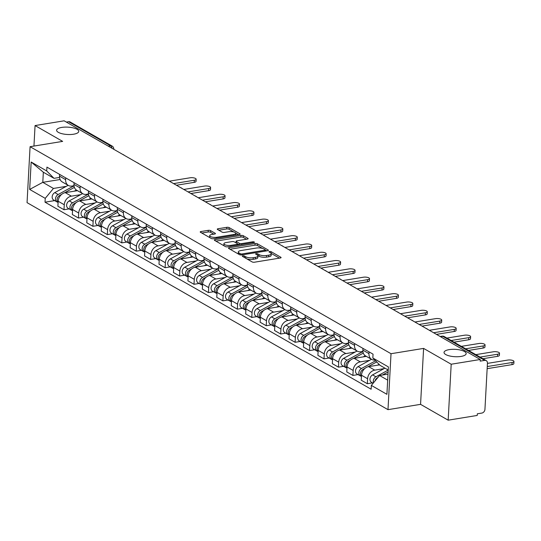 <?xml version="1.0" encoding="UTF-8"?>
<svg xmlns="http://www.w3.org/2000/svg" width="541" height="541" viewBox="0 0 541 541"><rect width="100%" height="100%" fill="white"/><g stroke="black" fill="none" stroke-linecap="round" stroke-linejoin="round"><path stroke-width="0.81" d="M242.855 255.852A1.19 0.392 3.1 0 0 242.3 256.15A1.19 0.392 3.1 0 0 242.483 256.38L252.14 261.918A1.697 0.561 3.1 0 0 254.486 262.202L280.299 258.003A1.697 0.561 3.1 0 0 281.083 257.57A1.697 0.561 3.1 0 0 280.82 257.245L271.163 251.707A1.19 0.392 3.1 0 0 269.526 251.504A1.19 0.392 3.1 0 0 268.972 251.808A1.19 0.392 3.1 0 0 269.154 252.032L270.405 252.748A5.437 1.806 3.1 0 1 271.251 253.79A5.437 1.806 3.1 0 1 268.728 255.163L266.578 255.514A5.437 1.806 3.1 0 1 259.078 254.595L257.827 253.878A1.19 0.392 3.1 0 0 256.191 253.675A1.19 0.392 3.1 0 0 255.636 253.979A1.19 0.392 3.1 0 0 255.819 254.209L257.07 254.926A5.437 1.806 3.1 0 1 257.915 255.967A5.437 1.806 3.1 0 1 255.393 257.34L253.242 257.692A5.437 1.806 3.1 0 1 245.742 256.765L244.491 256.049A1.19 0.392 3.1 0 0 242.855 255.852M73.603 134.215A11.084 3.679 3.1 0 0 78.743 131.416A11.084 3.679 3.1 0 0 73.096 127.865A11.084 3.679 3.1 0 0 61.748 127.419A11.084 3.679 3.1 0 0 56.609 130.219A11.084 3.679 3.1 0 0 62.256 133.769A11.084 3.679 3.1 0 0 73.603 134.215M461.027 356.424A11.084 3.679 3.1 0 0 466.166 353.625A11.084 3.679 3.1 0 0 460.519 350.074A11.084 3.679 3.1 0 0 449.172 349.628A11.084 3.679 3.1 0 0 444.033 352.428A11.084 3.679 3.1 0 0 449.679 355.978A11.084 3.679 3.1 0 0 461.027 356.424M210.584 230.635A1.697 0.561 3.1 0 0 208.238 230.344L200.995 231.528A1.697 0.561 3.1 0 0 200.211 231.954A1.697 0.561 3.1 0 0 200.474 232.278L211.2 238.432A1.697 0.561 3.1 0 0 213.539 238.723L239.352 234.517A1.697 0.561 3.1 0 0 240.136 234.084A1.697 0.561 3.1 0 0 239.873 233.759L229.147 227.612A1.697 0.561 3.1 0 0 226.807 227.321L218.064 228.748A1.697 0.561 3.1 0 0 217.272 229.174A1.697 0.561 3.1 0 0 217.536 229.499L222.128 232.136A1.697 0.561 3.1 0 0 224.468 232.42L228.802 231.717A4.544 1.508 3.1 0 1 233.462 231.9A4.544 1.508 3.1 0 1 235.775 233.354A4.544 1.508 3.1 0 1 233.671 234.503L216.677 237.276A4.544 1.508 3.1 0 1 212.018 237.086A4.544 1.508 3.1 0 1 209.705 235.633A4.544 1.508 3.1 0 1 211.815 234.483L214.649 234.023A1.697 0.561 3.1 0 0 215.433 233.59A1.697 0.561 3.1 0 0 215.169 233.266L210.584 230.635L210.49 232.265A1.697 0.561 3.1 0 0 208.15 231.981L201.759 233.022M423.596 348.404L420.567 404.35L448.164 420.181L451.194 364.228L423.596 348.404L391.021 353.713L30.08 146.692L62.655 141.384L35.064 125.559L64.136 120.819L480.259 359.495L480.171 361.124L484.702 360.387L442.754 336.333A3.462 1.799 -99.3 0 0 442.024 336.171L440.137 336.482M451.194 364.228L480.259 359.495M229.262 247.737A1.697 0.561 3.1 0 0 228.478 248.17A1.697 0.561 3.1 0 0 228.742 248.495L239.467 254.649A1.697 0.561 3.1 0 0 241.807 254.933L267.619 250.726A1.697 0.561 3.1 0 0 268.404 250.3A1.697 0.561 3.1 0 0 268.14 249.976L257.415 243.822A1.697 0.561 3.1 0 0 255.075 243.531L229.262 247.737L229.208 248.765M225.333 246.54L214.608 240.387A1.697 0.561 3.1 0 1 214.344 240.062A1.697 0.561 3.1 0 1 215.129 239.636L240.941 235.43A1.697 0.561 3.1 0 1 243.281 235.714L247.873 238.351A1.697 0.561 3.1 0 1 248.136 238.676A1.697 0.561 3.1 0 1 247.345 239.102L236.884 240.806A1.697 0.561 3.1 0 0 236.092 241.239A1.697 0.561 3.1 0 0 236.356 241.563L239.399 243.308A1.697 0.561 3.1 0 0 241.746 243.599L252.64 241.82A1.19 0.392 3.1 0 1 253.857 241.868A1.19 0.392 3.1 0 1 254.466 242.253A1.19 0.392 3.1 0 1 253.912 242.551L227.673 246.824A1.697 0.561 3.1 0 1 225.333 246.54M448.164 420.181L477.23 415.441L477.318 413.811L481.848 413.074A3.462 2.725 119.8 0 0 484.946 409.334L487.448 363.173A3.462 2.725 119.8 0 0 486.251 360.644A3.462 2.725 119.8 0 0 484.702 360.387M420.567 404.35L387.992 409.659L27.05 202.638L30.08 146.692M35.064 125.559L33.955 146.063M66.327 122.083L68.572 121.718A3.462 2.725 -60.2 0 1 70.12 121.975L112.068 146.029A3.462 2.725 119.8 0 0 110.52 145.772L68.572 121.718M374.893 360.083A7.966 6.276 -60.2 0 1 371.728 359.44A7.966 6.276 -60.2 0 1 368.976 353.625L369.07 351.887M379.593 364.85L368.631 366.642A7.966 6.276 119.8 0 0 361.503 375.238L367.61 378.741A7.966 6.276 -60.2 0 1 374.737 370.145L384.029 368.631M367.61 378.741L367.346 383.718L372.492 382.879M362.957 348.377L362.862 350.122A7.966 6.276 119.8 0 0 365.621 355.937L371.728 359.44M361.503 375.238L361.232 380.215L367.346 383.718M362.896 351.413L360.84 351.745A7.966 6.276 -60.2 0 1 357.283 351.156A7.966 6.276 -60.2 0 1 354.531 345.341L354.625 343.596M358.047 374.595L352.901 375.434L353.165 370.457A7.966 6.276 -60.2 0 1 360.292 361.861L369.584 360.347M348.512 340.093L348.418 341.831A7.966 6.276 119.8 0 0 351.17 347.647L357.283 351.156M366.372 356.37L354.179 358.352A7.966 6.276 119.8 0 0 347.058 366.954L346.788 371.931L352.901 375.434M348.451 343.129L346.396 343.461A7.966 6.276 -60.2 0 1 342.838 342.872A7.966 6.276 -60.2 0 1 340.086 337.057L340.174 335.312M343.603 366.311L338.456 367.15L338.72 362.172A7.966 6.276 -60.2 0 1 345.848 353.577L355.139 352.063M334.067 331.809L333.973 333.547A7.966 6.276 119.8 0 0 336.725 339.363L342.838 342.872M351.927 348.086L339.734 350.068A7.966 6.276 119.8 0 0 332.614 358.669L332.343 363.64L338.456 367.15M334.007 334.845L331.951 335.177A7.966 6.276 -60.2 0 1 328.394 334.581A7.966 6.276 -60.2 0 1 325.635 328.766L325.729 327.028M329.158 358.02L324.005 358.866L324.275 353.888A7.966 6.276 -60.2 0 1 331.403 345.286L340.695 343.778M319.623 323.525L319.528 325.263A7.966 6.276 119.8 0 0 322.28 331.078L328.394 334.581M337.483 339.795L325.29 341.784A7.966 6.276 119.8 0 0 318.169 350.385L317.898 355.356L324.005 358.866M319.562 326.554L317.506 326.892A7.966 6.276 -60.2 0 1 313.949 326.297A7.966 6.276 -60.2 0 1 311.19 320.482L311.285 318.744M314.713 349.736L309.56 350.575L309.831 345.604A7.966 6.276 -60.2 0 1 316.958 337.002L326.25 335.494M305.178 315.241L305.083 316.979A7.966 6.276 119.8 0 0 307.836 322.794L313.949 326.297M323.038 331.511L310.845 333.499A7.966 6.276 119.8 0 0 303.724 342.095L303.454 347.072L309.56 350.575M305.117 318.27L303.061 318.608A7.966 6.276 -60.2 0 1 299.504 318.013A7.966 6.276 -60.2 0 1 296.745 312.198L296.84 310.46M300.269 341.452L295.115 342.291L295.386 337.32A7.966 6.276 -60.2 0 1 302.514 328.718L311.799 327.204M290.733 306.957L290.639 308.695A7.966 6.276 119.8 0 0 293.391 314.51L299.504 318.013M308.593 323.227L296.4 325.215A7.966 6.276 119.8 0 0 289.273 333.811L289.009 338.788L295.115 342.291M290.666 309.986L288.617 310.324A7.966 6.276 -60.2 0 1 285.06 309.729A7.966 6.276 -60.2 0 1 282.301 303.914L282.395 302.176M285.824 333.168L280.671 334.007L280.941 329.029A7.966 6.276 -60.2 0 1 288.069 320.434L297.354 318.92M276.289 298.666L276.194 300.411A7.966 6.276 119.8 0 0 278.946 306.226L285.06 309.729M294.148 314.943L281.956 316.931A7.966 6.276 119.8 0 0 274.828 325.526L274.564 330.504L280.671 334.007M276.221 301.702L274.172 302.04A7.966 6.276 -60.2 0 1 270.615 301.445A7.966 6.276 -60.2 0 1 267.856 295.629L267.951 293.891M271.379 324.884L266.226 325.723L266.497 320.745A7.966 6.276 -60.2 0 1 273.624 312.15L282.909 310.635M261.837 290.382L261.749 292.126A7.966 6.276 119.8 0 0 264.502 297.942L270.615 301.445M279.704 306.659L267.511 308.647A7.966 6.276 119.8 0 0 260.383 317.242L260.12 322.22L266.226 325.723M261.776 293.418L259.727 293.749A7.966 6.276 -60.2 0 1 256.17 293.161A7.966 6.276 -60.2 0 1 253.411 287.345L253.506 285.601M256.934 316.6L251.781 317.439L252.052 312.461A7.966 6.276 -60.2 0 1 259.18 303.866L268.464 302.351M247.393 282.098L247.305 283.836A7.966 6.276 119.8 0 0 250.057 289.651L256.17 293.161M265.259 298.375L253.066 300.356A7.966 6.276 119.8 0 0 245.939 308.958L245.668 313.936L251.781 317.439M247.332 285.134L245.283 285.465A7.966 6.276 -60.2 0 1 241.726 284.877A7.966 6.276 -60.2 0 1 238.966 279.061L239.061 277.317M242.49 308.316L237.337 309.154L237.607 304.177A7.966 6.276 -60.2 0 1 244.735 295.582L254.02 294.067M232.948 273.814L232.853 275.552A7.966 6.276 119.8 0 0 235.612 281.367L241.726 284.877M250.814 290.091L238.622 292.072A7.966 6.276 119.8 0 0 231.494 300.674L231.223 305.645L237.337 309.154M232.887 276.85L230.838 277.181A7.966 6.276 -60.2 0 1 227.281 276.586A7.966 6.276 -60.2 0 1 224.522 270.77L224.616 269.033M228.045 300.025L222.892 300.87L223.162 295.893A7.966 6.276 -60.2 0 1 230.29 287.291L239.575 285.783M218.503 265.53L218.408 267.268A7.966 6.276 119.8 0 0 221.168 273.083L227.281 276.586M236.37 281.8L224.177 283.788A7.966 6.276 119.8 0 0 217.049 292.39L216.779 297.361L222.892 300.87M218.442 268.559L216.393 268.897A7.966 6.276 -60.2 0 1 212.836 268.302A7.966 6.276 -60.2 0 1 210.077 262.486L210.172 260.748M213.6 291.741L208.447 292.58L208.718 287.609A7.966 6.276 -60.2 0 1 215.845 279.007L225.13 277.499M204.058 257.245L203.964 258.983A7.966 6.276 119.8 0 0 206.723 264.799L212.836 268.302M221.925 273.516L209.732 275.504A7.966 6.276 119.8 0 0 202.605 284.099L202.334 289.077L208.447 292.58M203.998 260.275L201.949 260.613A7.966 6.276 -60.2 0 1 198.391 260.018A7.966 6.276 -60.2 0 1 195.632 254.202L195.727 252.464M199.149 283.457L194.003 284.296L194.273 279.325A7.966 6.276 -60.2 0 1 201.401 270.723L210.686 269.208M189.614 248.961L189.519 250.699A7.966 6.276 119.8 0 0 192.278 256.515L198.391 260.018M207.48 265.232L195.287 267.22A7.966 6.276 119.8 0 0 188.16 275.815L187.889 280.793L194.003 284.296M189.553 251.991L187.504 252.329A7.966 6.276 -60.2 0 1 183.947 251.734A7.966 6.276 -60.2 0 1 181.188 245.918L181.282 244.18M184.704 275.173L179.558 276.011L179.828 271.034A7.966 6.276 -60.2 0 1 186.956 262.439L196.241 260.924M175.169 240.671L175.074 242.415A7.966 6.276 119.8 0 0 177.833 248.231L183.947 251.734M193.036 256.948L180.843 258.936A7.966 6.276 119.8 0 0 173.715 267.531L173.445 272.508L179.558 276.011M175.108 243.707L173.052 244.038A7.966 6.276 -60.2 0 1 169.495 243.45A7.966 6.276 -60.2 0 1 166.743 237.634L166.838 235.896M170.259 266.889L165.113 267.727L165.384 262.75A7.966 6.276 -60.2 0 1 172.511 254.155L181.796 252.64M160.724 232.387L160.63 234.131A7.966 6.276 119.8 0 0 163.389 239.947L169.495 243.45M178.591 248.664L166.398 250.652A7.966 6.276 119.8 0 0 159.27 259.247L159 264.224L165.113 267.727M160.663 235.423L158.608 235.754A7.966 6.276 -60.2 0 1 155.051 235.166A7.966 6.276 -60.2 0 1 152.298 229.35L152.393 227.605M155.815 258.605L150.669 259.443L150.939 254.466A7.966 6.276 -60.2 0 1 158.06 245.871L167.352 244.356M146.28 224.102L146.185 225.84A7.966 6.276 119.8 0 0 148.944 231.656L155.051 235.166M164.146 240.38L151.953 242.361A7.966 6.276 119.8 0 0 144.826 250.963L144.555 255.94L150.669 259.443M146.219 227.139L144.163 227.47A7.966 6.276 -60.2 0 1 140.606 226.882A7.966 6.276 -60.2 0 1 137.854 221.066L137.948 219.321M141.37 250.321L136.224 251.159L136.494 246.182A7.966 6.276 -60.2 0 1 143.615 237.587L152.907 236.072M131.835 215.818L131.74 217.556A7.966 6.276 119.8 0 0 134.499 223.372L140.606 226.882M149.701 232.096L137.509 234.077A7.966 6.276 119.8 0 0 130.381 242.679L130.111 247.65L136.224 251.159M131.774 218.855L129.718 219.186A7.966 6.276 -60.2 0 1 126.161 218.591A7.966 6.276 -60.2 0 1 123.409 212.775L123.504 211.037M126.925 242.03L121.779 242.875L122.05 237.898A7.966 6.276 -60.2 0 1 129.171 229.296L138.462 227.788M117.39 207.534L117.296 209.272A7.966 6.276 119.8 0 0 120.055 215.088L126.161 218.591M135.257 223.805L123.064 225.793A7.966 6.276 119.8 0 0 115.936 234.395L115.666 239.365L121.779 242.875M117.329 210.564L115.274 210.902A7.966 6.276 -60.2 0 1 111.716 210.307A7.966 6.276 -60.2 0 1 108.964 204.491L109.059 202.753M112.481 233.746L107.334 234.584L107.605 229.614A7.966 6.276 -60.2 0 1 114.726 221.012L124.017 219.504M102.946 199.25L102.851 200.988A7.966 6.276 119.8 0 0 105.61 206.804L111.716 210.307M120.805 215.521L108.619 217.509A7.966 6.276 119.8 0 0 101.492 226.104L101.221 231.081L107.334 234.584M102.885 202.28L100.829 202.618A7.966 6.276 -60.2 0 1 97.272 202.023A7.966 6.276 -60.2 0 1 94.519 196.207L94.614 194.469M98.036 225.462L92.89 226.3L93.153 221.33A7.966 6.276 -60.2 0 1 100.281 212.728L109.573 211.213M88.501 190.966L88.406 192.704A7.966 6.276 119.8 0 0 91.165 198.52L97.272 202.023M106.361 207.237L94.175 209.225A7.966 6.276 119.8 0 0 87.047 217.82L86.776 222.797L92.89 226.3M88.44 193.996L86.384 194.334A7.966 6.276 -60.2 0 1 82.827 193.739A7.966 6.276 -60.2 0 1 80.075 187.923L80.169 186.185M83.591 217.178L78.445 218.016L78.709 213.039A7.966 6.276 -60.2 0 1 85.836 204.444L95.128 202.929M74.056 182.675L73.961 184.42A7.966 6.276 119.8 0 0 76.714 190.236L82.827 193.739M91.916 198.953L79.723 200.941A7.966 6.276 119.8 0 0 72.602 209.536L72.332 214.513L78.445 218.016M73.995 185.712L71.939 186.043A7.966 6.276 -60.2 0 1 68.382 185.455A7.966 6.276 -60.2 0 1 65.63 179.639L65.718 177.901M69.147 208.894L64 209.732L64.264 204.755A7.966 6.276 -60.2 0 1 71.392 196.16L80.683 194.645M59.611 174.391L59.517 176.136A7.966 6.276 119.8 0 0 62.269 181.952L68.382 185.455M77.471 190.669L65.278 192.657A7.966 6.276 119.8 0 0 58.157 201.252L57.887 206.229L64 209.732M388.228 370.037L380.113 365.385L372.837 358L373.047 354.166L46.925 167.115L46.715 170.949L53.992 178.334L43.341 172.227L42.793 182.337L53.444 188.444L66.239 186.361M388.005 374.122L379.566 375.495L387.681 380.147M372.837 358L388.397 366.92L386.91 394.321L371.356 385.402L379.566 375.495M53.444 188.444L45.234 198.351L45.025 202.185L371.146 389.236L371.356 385.402M45.234 198.351L29.674 189.431L31.162 162.03L46.715 170.949M391.021 353.713L387.992 409.659M60.105 179.517L42.793 182.337L29.674 189.431M59.551 177.428L53.992 178.334M54.702 200.61L45.025 202.185M43.341 172.227L31.162 162.03M246.926 258.923A5.437 1.806 3.1 0 0 253.154 259.322L253.242 257.692M257.915 255.967L257.827 257.597A5.437 1.806 3.1 0 1 255.305 258.97L253.154 259.322M271.251 253.79L271.163 255.426A5.437 1.806 3.1 0 1 268.64 256.799L266.49 257.151A5.437 1.806 3.1 0 1 258.99 256.224L257.786 255.535M279.447 258.138L271.122 253.364M262.547 248.447L257.327 245.452A1.697 0.561 3.1 0 0 254.987 245.168L230.026 249.232M266.767 250.868L265.313 250.037M240.475 253.743A1.19 0.392 3.1 0 0 242.111 253.945L264.765 250.253A1.19 0.392 3.1 0 0 265.32 249.956A1.19 0.392 3.1 0 0 265.137 249.726L263.819 248.968A5.437 1.806 3.1 0 0 256.319 248.049L240.833 250.571A5.437 1.806 3.1 0 0 238.31 251.95A5.437 1.806 3.1 0 0 239.156 252.992L240.475 253.743L240.407 254.933M238.31 251.95L238.223 253.58A5.437 1.806 3.1 0 0 238.351 254.006M215.893 241.124L240.853 237.059L240.941 235.43M246.5 239.244L243.193 237.343A1.697 0.561 3.1 0 0 240.853 237.059M237.655 243.991L239.298 244.931M226.016 242.578A4.544 1.508 3.1 0 0 223.913 243.727A4.544 1.508 3.1 0 0 226.226 245.181A4.544 1.508 3.1 0 0 230.885 245.364L236.87 244.39A1.697 0.561 3.1 0 0 237.655 243.964A1.697 0.561 3.1 0 0 237.391 243.639L234.348 241.888A1.697 0.561 3.1 0 0 232.008 241.604L226.016 242.578M223.913 243.727L223.818 245.357A4.544 1.508 3.1 0 0 223.947 245.749M213.796 234.158L210.49 232.265M209.705 235.633L209.617 237.262A4.544 1.508 3.1 0 0 209.692 237.567M235.666 235.119A4.544 1.508 3.1 0 0 235.687 234.983L235.775 233.354M233.888 232.008L229.059 229.242A1.697 0.561 3.1 0 0 226.72 228.951L218.821 230.236M238.5 234.652L235.7 233.049M375.907 379.113A2.076 1.637 119.8 0 0 375.271 380.222M388.228 370.071L375.927 376.793A4.328 3.408 119.8 0 0 373.554 382.744M384.922 368.144L372.6 374.886A4.328 3.408 119.8 0 0 370.003 378.653A4.328 3.408 119.8 0 0 371.457 382.284L373.141 383.251M487.265 366.555L512.104 362.504A3.983 1.325 3.1 0 0 513.95 361.503A3.983 1.325 3.1 0 0 511.921 360.225A3.983 1.325 3.1 0 0 507.843 360.063L487.434 363.39M388.127 371.89L382.365 375.041M377.936 377.462L377.503 377.699A4.328 3.408 119.8 0 0 375.008 380.992M513.95 361.503L513.835 363.62A3.983 1.325 -176.9 0 1 511.989 364.627L487.15 368.671M361.462 370.828A2.076 1.637 119.8 0 0 360.827 371.931M375.596 360.793L361.483 368.509A4.328 3.408 119.8 0 0 358.893 372.282A4.328 3.408 119.8 0 0 360.34 375.907A4.328 3.408 119.8 0 0 361.205 376.225M371.491 359.305L358.149 366.595A4.328 3.408 119.8 0 0 355.559 370.369A4.328 3.408 119.8 0 0 357.013 374L360.34 375.907M480.05 357.087L497.659 354.22A3.983 1.325 3.1 0 0 499.505 353.212A3.983 1.325 3.1 0 0 497.477 351.941A3.983 1.325 3.1 0 0 493.399 351.778L475.789 354.646M376.725 361.943L367.758 366.845M365.047 368.326L363.058 369.415A4.328 3.408 119.8 0 0 361.435 376.462M379.113 364.37L377.645 365.168M499.505 353.212L499.39 355.336A3.983 1.325 -176.9 0 1 497.544 356.343L482.903 358.724M347.018 362.538A2.076 1.637 119.8 0 0 346.382 363.647M362.91 351.549L347.038 360.225A4.328 3.408 119.8 0 0 344.448 363.998A4.328 3.408 119.8 0 0 345.895 367.623A4.328 3.408 119.8 0 0 346.761 367.941M357.046 351.014L343.704 358.311A4.328 3.408 119.8 0 0 341.114 362.085A4.328 3.408 119.8 0 0 342.561 365.716L345.895 367.623M465.605 348.803L483.214 345.936A3.983 1.325 3.1 0 0 485.061 344.928A3.983 1.325 3.1 0 0 483.032 343.657A3.983 1.325 3.1 0 0 478.954 343.494L461.345 346.362M363.288 353.104L353.314 358.561M350.602 360.042L348.614 361.124A4.328 3.408 119.8 0 0 346.991 368.178M365.303 355.735L363.2 356.884M485.061 344.928L484.946 347.052A3.983 1.325 -176.9 0 1 483.099 348.059L468.459 350.44M332.573 354.254A2.076 1.637 119.8 0 0 331.937 355.363M348.465 343.258L332.593 351.941A4.328 3.408 119.8 0 0 330.003 355.707A4.328 3.408 119.8 0 0 331.45 359.339A4.328 3.408 119.8 0 0 332.316 359.657M342.602 342.73L329.259 350.027A4.328 3.408 119.8 0 0 326.669 353.8A4.328 3.408 119.8 0 0 328.116 357.425L331.45 359.339M451.16 340.519L468.77 337.652A3.983 1.325 3.1 0 0 470.616 336.644A3.983 1.325 3.1 0 0 468.587 335.366A3.983 1.325 3.1 0 0 464.509 335.21L446.9 338.078M348.844 344.82L338.869 350.277M336.157 351.758L334.169 352.84A4.328 3.408 119.8 0 0 332.546 359.893M350.859 347.45L348.756 348.6M470.616 336.644L470.501 338.767A3.983 1.325 -176.9 0 1 468.655 339.768L454.014 342.155M318.128 345.97A2.076 1.637 119.8 0 0 317.493 347.079M334.02 334.974L318.149 343.657A4.328 3.408 119.8 0 0 315.559 347.423A4.328 3.408 119.8 0 0 317.006 351.055A4.328 3.408 119.8 0 0 317.871 351.373M328.157 334.446L314.815 341.743A4.328 3.408 119.8 0 0 312.225 345.516A4.328 3.408 119.8 0 0 313.672 349.141L317.006 351.055M433.612 332.742L454.325 329.368A3.983 1.325 3.1 0 0 456.171 328.36A3.983 1.325 3.1 0 0 454.142 327.082A3.983 1.325 3.1 0 0 450.065 326.926L429.351 330.294M334.399 336.536L324.417 341.986M321.712 343.474L319.724 344.556A4.328 3.408 119.8 0 0 318.101 351.603M336.414 339.166L334.311 340.316M456.171 328.36L456.056 330.483A3.983 1.325 -176.9 0 1 454.21 331.484L436.465 334.379M303.684 337.685A2.076 1.637 119.8 0 0 303.048 338.794M319.575 326.69L303.704 335.373A4.328 3.408 119.8 0 0 301.114 339.139A4.328 3.408 119.8 0 0 302.561 342.771A4.328 3.408 119.8 0 0 303.427 343.089M313.712 326.162L300.37 333.459A4.328 3.408 119.8 0 0 297.78 337.226A4.328 3.408 119.8 0 0 299.227 340.857L302.561 342.771M419.167 324.458L439.88 321.084A3.983 1.325 3.1 0 0 441.727 320.076A3.983 1.325 3.1 0 0 439.698 318.798A3.983 1.325 3.1 0 0 435.62 318.635L414.906 322.01M319.954 328.245L309.973 333.702M307.268 335.183L305.28 336.272A4.328 3.408 119.8 0 0 303.657 343.319M321.969 330.882L319.866 332.032M441.727 320.076L441.612 322.193A3.983 1.325 -176.9 0 1 439.765 323.2L422.021 326.095M289.239 329.401A2.076 1.637 119.8 0 0 288.603 330.51M305.131 318.406L289.259 327.082A4.328 3.408 119.8 0 0 286.669 330.855A4.328 3.408 119.8 0 0 288.116 334.487A4.328 3.408 119.8 0 0 288.982 334.798M299.268 317.878L285.925 325.175A4.328 3.408 119.8 0 0 283.335 328.942A4.328 3.408 119.8 0 0 284.782 332.573L288.116 334.487M404.722 316.167L425.429 312.793A3.983 1.325 3.1 0 0 427.282 311.792A3.983 1.325 3.1 0 0 425.253 310.514A3.983 1.325 3.1 0 0 421.175 310.351L400.462 313.726M305.509 319.961L295.528 325.418M292.823 326.899L290.835 327.988A4.328 3.408 119.8 0 0 289.212 335.035M307.518 322.598L305.422 323.748M427.282 311.792L427.167 313.908A3.983 1.325 -176.9 0 1 425.314 314.916L407.576 317.804M274.794 321.117A2.076 1.637 119.8 0 0 274.159 322.226M290.686 310.121L274.814 318.798A4.328 3.408 119.8 0 0 272.224 322.571A4.328 3.408 119.8 0 0 273.672 326.203A4.328 3.408 119.8 0 0 274.537 326.514M284.823 309.594L271.481 316.891A4.328 3.408 119.8 0 0 268.891 320.657A4.328 3.408 119.8 0 0 270.338 324.289L273.672 326.203M390.277 307.883L410.984 304.509A3.983 1.325 3.1 0 0 412.837 303.508A3.983 1.325 3.1 0 0 410.808 302.23A3.983 1.325 3.1 0 0 406.731 302.067L386.017 305.442M291.065 311.677L281.083 317.134M278.378 318.615L276.39 319.704A4.328 3.408 119.8 0 0 274.767 326.75M293.073 314.314L290.977 315.457M412.837 303.508L412.722 305.624A3.983 1.325 -176.9 0 1 410.869 306.632L393.131 309.52M260.349 312.833A2.076 1.637 119.8 0 0 259.714 313.936M276.241 301.837L260.37 310.514A4.328 3.408 119.8 0 0 257.78 314.287A4.328 3.408 119.8 0 0 259.227 317.912A4.328 3.408 119.8 0 0 260.093 318.23M270.378 301.31L257.036 308.6A4.328 3.408 119.8 0 0 254.446 312.373A4.328 3.408 119.8 0 0 255.893 316.005L259.227 317.912M375.833 299.599L396.539 296.225A3.983 1.325 3.1 0 0 398.392 295.217A3.983 1.325 3.1 0 0 396.364 293.946A3.983 1.325 3.1 0 0 392.279 293.783L371.572 297.158M276.62 303.393L266.639 308.85M263.934 310.331L261.945 311.42A4.328 3.408 119.8 0 0 260.322 318.466M278.629 306.023L276.532 307.173M398.392 295.217L398.277 297.34A3.983 1.325 -176.9 0 1 396.425 298.348L378.686 301.236M245.905 304.542A2.076 1.637 119.8 0 0 245.269 305.651M261.797 293.553L245.925 302.23A4.328 3.408 119.8 0 0 243.335 306.003A4.328 3.408 119.8 0 0 244.782 309.628A4.328 3.408 119.8 0 0 245.648 309.946M255.934 293.019L242.591 300.316A4.328 3.408 119.8 0 0 240.001 304.089A4.328 3.408 119.8 0 0 241.448 307.721L244.782 309.628M361.388 291.315L382.095 287.94A3.983 1.325 3.1 0 0 383.948 286.933A3.983 1.325 3.1 0 0 381.919 285.662A3.983 1.325 3.1 0 0 377.834 285.499L357.128 288.874M262.175 295.109L252.194 300.566M249.482 302.047L247.501 303.129A4.328 3.408 119.8 0 0 245.878 310.182M264.184 297.739L262.087 298.889M383.948 286.933L383.833 289.056A3.983 1.325 -176.9 0 1 381.98 290.064L364.242 292.952M231.46 296.258A2.076 1.637 119.8 0 0 230.824 297.367M247.352 285.263L231.48 293.946A4.328 3.408 119.8 0 0 228.89 297.712A4.328 3.408 119.8 0 0 230.338 301.344A4.328 3.408 119.8 0 0 231.203 301.662M241.482 284.735L228.146 292.032A4.328 3.408 119.8 0 0 225.556 295.805A4.328 3.408 119.8 0 0 227.004 299.43L230.338 301.344M346.943 283.031L367.65 279.656A3.983 1.325 3.1 0 0 369.496 278.649A3.983 1.325 3.1 0 0 367.467 277.371A3.983 1.325 3.1 0 0 363.39 277.215L342.683 280.59M247.724 286.825L237.749 292.282M235.037 293.763L233.056 294.845A4.328 3.408 119.8 0 0 231.426 301.898M249.739 289.455L247.643 290.605M369.496 278.649L369.381 280.772A3.983 1.325 -176.9 0 1 367.535 281.773L349.797 284.667M217.015 287.974A2.076 1.637 119.8 0 0 216.38 289.083M232.907 276.978L217.036 285.662A4.328 3.408 119.8 0 0 214.446 289.428A4.328 3.408 119.8 0 0 215.893 293.06A4.328 3.408 119.8 0 0 216.758 293.378M227.037 276.451L213.702 283.748A4.328 3.408 119.8 0 0 211.112 287.521A4.328 3.408 119.8 0 0 212.559 291.146L215.893 293.06M332.499 274.747L353.205 271.372A3.983 1.325 3.1 0 0 355.052 270.365A3.983 1.325 3.1 0 0 353.023 269.087A3.983 1.325 3.1 0 0 348.945 268.931L328.238 272.299M233.279 278.541L223.305 283.991M220.593 285.479L218.611 286.561A4.328 3.408 119.8 0 0 216.982 293.607M235.294 281.171L233.198 282.321M355.052 270.365L354.937 272.488A3.983 1.325 -176.9 0 1 353.09 273.489L335.352 276.383M202.571 279.69A2.076 1.637 119.8 0 0 201.935 280.799M218.456 268.694L202.591 277.377A4.328 3.408 119.8 0 0 200.001 281.144A4.328 3.408 119.8 0 0 201.448 284.776A4.328 3.408 119.8 0 0 202.314 285.093M212.593 268.167L199.257 275.464A4.328 3.408 119.8 0 0 196.667 279.23A4.328 3.408 119.8 0 0 198.114 282.862L201.448 284.776M318.054 266.463L338.761 263.088A3.983 1.325 3.1 0 0 340.607 262.081A3.983 1.325 3.1 0 0 338.578 260.803A3.983 1.325 3.1 0 0 334.5 260.64L313.794 264.015M218.835 270.25L208.86 275.707M206.148 277.188L204.167 278.277A4.328 3.408 119.8 0 0 202.537 285.323M220.85 272.887L218.747 274.037M340.607 262.081L340.492 264.197A3.983 1.325 -176.9 0 1 338.646 265.205L320.908 268.099M188.126 271.406A2.076 1.637 119.8 0 0 187.49 272.515M204.011 260.41L188.146 269.087A4.328 3.408 119.8 0 0 185.556 272.86A4.328 3.408 119.8 0 0 187.003 276.492A4.328 3.408 119.8 0 0 187.869 276.803M198.148 259.883L184.812 267.18A4.328 3.408 119.8 0 0 182.222 270.946A4.328 3.408 119.8 0 0 183.67 274.578L187.003 276.492M303.609 258.172L324.316 254.797A3.983 1.325 3.1 0 0 326.162 253.797A3.983 1.325 3.1 0 0 324.133 252.519A3.983 1.325 3.1 0 0 320.056 252.356L299.349 255.731M204.39 261.966L194.415 267.423M191.703 268.904L189.722 269.993A4.328 3.408 119.8 0 0 188.092 277.039M206.405 264.603L204.302 265.753M326.162 253.797L326.047 255.913A3.983 1.325 -176.9 0 1 324.201 256.921L306.463 259.808M173.681 263.122A2.076 1.637 119.8 0 0 173.046 264.231M189.566 252.126L173.702 260.803A4.328 3.408 119.8 0 0 171.112 264.576A4.328 3.408 119.8 0 0 172.559 268.208A4.328 3.408 119.8 0 0 173.424 268.519M183.703 251.599L170.368 258.896A4.328 3.408 119.8 0 0 167.778 262.662A4.328 3.408 119.8 0 0 169.225 266.294L172.559 268.208M289.165 249.888L309.871 246.513A3.983 1.325 3.1 0 0 311.717 245.513A3.983 1.325 3.1 0 0 309.689 244.234A3.983 1.325 3.1 0 0 305.611 244.072L284.904 247.447M189.945 253.682L179.97 259.139M177.259 260.62L175.27 261.709A4.328 3.408 119.8 0 0 173.647 268.755M191.96 256.319L189.857 257.462M311.717 245.513L311.602 247.629A3.983 1.325 -176.9 0 1 309.756 248.637L292.018 251.524M159.23 254.838A2.076 1.637 119.8 0 0 158.601 255.94L158.601 255.92M175.122 243.842L159.257 252.519A4.328 3.408 119.8 0 0 156.66 256.292A4.328 3.408 119.8 0 0 158.114 259.917A4.328 3.408 119.8 0 0 158.98 260.235M169.259 243.315L155.923 250.605A4.328 3.408 119.8 0 0 153.333 254.378A4.328 3.408 119.8 0 0 154.78 258.01L158.114 259.917M274.72 241.604L295.427 238.229A3.983 1.325 3.1 0 0 297.273 237.222A3.983 1.325 3.1 0 0 295.244 235.95A3.983 1.325 3.1 0 0 291.166 235.788L270.459 239.163M175.5 245.398L165.526 250.855M162.814 252.336L160.826 253.425A4.328 3.408 119.8 0 0 159.203 260.471M177.516 248.028L175.412 249.178M297.273 237.222L297.158 239.345A3.983 1.325 -176.9 0 1 295.312 240.353L277.574 243.24M144.785 246.547A2.076 1.637 119.8 0 0 144.149 247.656L144.163 247.636M160.677 235.558L144.812 244.234A4.328 3.408 119.8 0 0 142.215 248.008A4.328 3.408 119.8 0 0 143.669 251.633A4.328 3.408 119.8 0 0 144.535 251.95M154.814 235.024L141.478 242.321A4.328 3.408 119.8 0 0 138.881 246.094A4.328 3.408 119.8 0 0 140.335 249.726L143.669 251.633M260.275 233.32L280.982 229.945A3.983 1.325 3.1 0 0 282.828 228.938A3.983 1.325 3.1 0 0 280.799 227.666A3.983 1.325 3.1 0 0 276.721 227.504L256.015 230.879M161.056 237.114L151.081 242.571M148.369 244.052L146.381 245.134A4.328 3.408 119.8 0 0 144.758 252.187M163.071 239.744L160.968 240.894M282.828 228.938L282.713 231.061A3.983 1.325 -176.9 0 1 280.867 232.069L263.129 234.956M130.34 238.263A2.076 1.637 119.8 0 0 129.705 239.372L129.712 239.352M146.232 227.267L130.367 235.95A4.328 3.408 119.8 0 0 127.771 239.717A4.328 3.408 119.8 0 0 129.225 243.349A4.328 3.408 119.8 0 0 130.083 243.666M140.369 226.74L127.034 234.037A4.328 3.408 119.8 0 0 124.437 237.81A4.328 3.408 119.8 0 0 125.891 241.435L129.225 243.349M245.83 225.036L266.537 221.661A3.983 1.325 3.1 0 0 268.383 220.654A3.983 1.325 3.1 0 0 266.355 219.375A3.983 1.325 3.1 0 0 262.277 219.22L241.57 222.594M146.611 228.829L136.636 234.287M133.925 235.768L131.936 236.85A4.328 3.408 119.8 0 0 130.313 243.903M148.626 231.46L146.523 232.61M268.383 220.654L268.268 222.777A3.983 1.325 -176.9 0 1 266.422 223.778L248.684 226.672M115.896 229.979A2.076 1.637 119.8 0 0 115.26 231.088L115.267 231.068M131.788 218.983L115.916 227.666A4.328 3.408 119.8 0 0 113.326 231.433A4.328 3.408 119.8 0 0 114.78 235.065A4.328 3.408 119.8 0 0 115.639 235.382M125.925 218.456L112.589 225.753A4.328 3.408 119.8 0 0 109.992 229.526A4.328 3.408 119.8 0 0 111.446 233.151L114.78 235.065M231.386 216.752L252.092 213.377A3.983 1.325 3.1 0 0 253.939 212.37A3.983 1.325 3.1 0 0 251.91 211.091A3.983 1.325 3.1 0 0 247.832 210.936L227.125 214.304M132.166 220.545L122.192 225.996M119.48 227.484L117.492 228.566A4.328 3.408 119.8 0 0 115.869 235.612M134.182 223.176L132.078 224.326M253.939 212.37L253.824 214.493A3.983 1.325 -176.9 0 1 251.978 215.494L234.239 218.388M101.451 221.695A2.076 1.637 119.8 0 0 100.815 222.804L100.822 222.777M117.343 210.699L101.471 219.382A4.328 3.408 119.8 0 0 98.881 223.149A4.328 3.408 119.8 0 0 100.335 226.78A4.328 3.408 119.8 0 0 101.194 227.098M111.48 210.172L98.137 217.468A4.328 3.408 119.8 0 0 95.547 221.235A4.328 3.408 119.8 0 0 97.001 224.867L100.335 226.78M216.941 208.468L237.648 205.093A3.983 1.325 3.1 0 0 239.494 204.085A3.983 1.325 3.1 0 0 237.465 202.807A3.983 1.325 3.1 0 0 233.387 202.645L212.681 206.02M117.722 212.255L107.747 217.712M105.035 219.193L103.047 220.282A4.328 3.408 119.8 0 0 101.424 227.328M119.737 214.892L117.634 216.042M239.494 204.085L239.379 206.202A3.983 1.325 -176.9 0 1 237.533 207.21L219.795 210.104M87.006 213.411A2.076 1.637 119.8 0 0 86.371 214.52M102.898 202.415L87.027 211.091A4.328 3.408 119.8 0 0 84.437 214.865A4.328 3.408 119.8 0 0 85.884 218.496A4.328 3.408 119.8 0 0 86.749 218.807M97.035 201.888L83.693 209.184A4.328 3.408 119.8 0 0 81.103 212.951A4.328 3.408 119.8 0 0 82.557 216.583L85.884 218.496M202.496 200.177L223.203 196.802A3.983 1.325 3.1 0 0 225.049 195.801A3.983 1.325 3.1 0 0 223.02 194.523A3.983 1.325 3.1 0 0 218.943 194.361L198.236 197.736M103.277 203.971L93.302 209.428M90.59 210.909L88.602 211.998A4.328 3.408 119.8 0 0 86.979 219.044M105.292 206.608L103.189 207.758M225.049 195.801L224.934 197.918A3.983 1.325 -176.9 0 1 223.088 198.926L205.343 201.813M72.562 205.127A2.076 1.637 119.8 0 0 71.926 206.236L71.939 206.209M88.454 194.131L72.582 202.807A4.328 3.408 119.8 0 0 69.992 206.581A4.328 3.408 119.8 0 0 71.439 210.212A4.328 3.408 119.8 0 0 72.305 210.523M82.59 193.604L69.248 200.9A4.328 3.408 119.8 0 0 66.658 204.667A4.328 3.408 119.8 0 0 68.105 208.299L71.439 210.212M188.045 191.893L208.758 188.518A3.983 1.325 3.1 0 0 210.605 187.517A3.983 1.325 3.1 0 0 208.576 186.239A3.983 1.325 3.1 0 0 204.498 186.077L183.791 189.451M88.832 195.686L78.858 201.144M76.146 202.625L74.158 203.714A4.328 3.408 119.8 0 0 72.535 210.76M90.847 198.324L88.744 199.467M210.605 187.517L210.49 189.634A3.983 1.325 -176.9 0 1 208.643 190.642L190.899 193.529M58.117 196.843A2.076 1.637 119.8 0 0 57.481 197.945L57.488 197.925M74.009 185.847L58.137 194.523A4.328 3.408 119.8 0 0 55.547 198.297A4.328 3.408 119.8 0 0 56.994 201.921A4.328 3.408 119.8 0 0 57.86 202.239M68.146 185.32L54.803 192.61A4.328 3.408 119.8 0 0 52.213 196.383A4.328 3.408 119.8 0 0 53.66 200.014L56.994 201.921M173.6 183.609L194.314 180.234A3.983 1.325 3.1 0 0 196.16 179.227A3.983 1.325 3.1 0 0 194.131 177.955A3.983 1.325 3.1 0 0 190.053 177.793L169.347 181.167M74.388 187.402L64.413 192.86M61.701 194.341L59.713 195.429A4.328 3.408 119.8 0 0 58.09 202.476M76.403 190.033L74.3 191.183M196.16 179.227L196.045 181.35A3.983 1.325 -176.9 0 1 194.199 182.358L176.454 185.245M72.602 209.536L78.709 213.039M87.047 217.82L93.153 221.33M101.492 226.104L107.605 229.614M115.936 234.395L122.05 237.898M130.381 242.679L136.494 246.182M144.826 250.963L150.939 254.466M159.27 259.247L165.384 262.75M173.715 267.531L179.828 271.034M188.16 275.815L194.273 279.325M202.605 284.099L208.718 287.609M217.049 292.39L223.162 295.893M231.494 300.674L237.607 304.177M245.939 308.958L252.052 312.461M260.383 317.242L266.497 320.745M274.828 325.526L280.941 329.029M289.273 333.811L295.386 337.32M303.724 342.095L309.831 345.604M318.169 350.385L324.275 353.888M332.614 358.669L338.72 362.172M347.058 366.954L353.165 370.457M58.157 201.252L64.264 204.755M65.278 192.657L71.392 196.16M79.723 200.941L85.836 204.444M73.961 184.42L80.075 187.923M94.175 209.225L100.281 212.728M88.406 192.704L94.519 196.207M108.619 217.509L114.726 221.012M102.851 200.988L108.964 204.491M123.064 225.793L129.171 229.296M117.296 209.272L123.409 212.775M137.509 234.077L143.615 237.587M131.74 217.556L137.854 221.066M151.953 242.361L158.06 245.871M146.185 225.84L152.298 229.35M166.398 250.652L172.511 254.155M160.63 234.131L166.743 237.634M180.843 258.936L186.956 262.439M175.074 242.415L181.188 245.918M195.287 267.22L201.401 270.723M189.519 250.699L195.632 254.202M209.732 275.504L215.845 279.007M203.964 258.983L210.077 262.486M224.177 283.788L230.29 287.291M218.408 267.268L224.522 270.77M238.622 292.072L244.735 295.582M232.853 275.552L238.966 279.061M253.066 300.356L259.18 303.866M247.305 283.836L253.411 287.345M267.511 308.647L273.624 312.15M261.749 292.126L267.856 295.629M281.956 316.931L288.069 320.434M276.194 300.411L282.301 303.914M296.4 325.215L302.514 328.718M290.639 308.695L296.745 312.198M310.845 333.499L316.958 337.002M305.083 316.979L311.19 320.482M325.29 341.784L331.403 345.286M319.528 325.263L325.635 328.766M339.734 350.068L345.848 353.577M333.973 333.547L340.086 337.057M354.179 358.352L360.292 361.861M348.418 341.831L354.531 345.341M368.631 366.642L374.737 370.145M362.862 350.122L368.976 353.625M59.517 176.136L65.63 179.639M440.509 336.698L442.754 336.333A3.462 2.725 119.8 0 1 444.303 336.59A3.462 3.462 0 0 0 442.024 336.171M108.274 146.138L110.52 145.772A3.462 1.799 -99.3 0 1 112.028 148.295M112.068 146.029A3.462 3.462 0 0 1 113.799 149.221A3.462 1.15 -176.9 0 1 113.786 149.302M245.668 258.206L245.742 256.765M255.305 258.97L255.393 257.34M257.739 255.474L257.827 253.878M258.99 256.224L259.078 254.595M266.49 257.151L266.578 255.514M268.64 256.799L268.728 255.163M271.075 253.296L271.163 251.707M280.786 257.868L280.82 257.245M244.417 257.489L244.491 256.049M254.987 245.168L255.075 243.531M257.327 245.452L257.415 243.822M268.106 250.591L268.14 249.976M242.064 254.892L242.111 253.945M264.718 251.2L264.765 250.253M239.075 254.426L239.156 252.992M215.075 240.657L215.129 239.636M243.193 237.343L243.281 235.714M247.839 238.966L247.873 238.351M236.275 242.997L236.356 241.563M239.311 244.931L239.399 243.308M241.692 244.546L241.746 243.599M252.593 242.767L252.64 241.82M230.831 246.311L230.885 245.364M236.816 245.337L236.87 244.39M215.135 233.888L215.169 233.266M216.623 238.216L216.677 237.276M233.617 235.45L233.671 234.503M218.003 229.769L218.064 228.748M226.72 228.951L226.807 227.321M229.059 229.242L229.147 227.612M239.839 234.381L239.873 233.759M200.941 232.549L200.995 231.528M208.15 231.981L208.238 230.344M375.927 376.793L372.6 374.886M511.989 364.627L512.104 362.504M361.483 368.509L358.149 366.595M363.647 369.746L363.058 369.415M497.544 356.343L497.659 354.22M347.038 360.225L343.704 358.311M349.202 361.462L348.614 361.124M483.099 348.059L483.214 345.936M332.593 351.941L329.259 350.027M334.757 353.178L334.169 352.84M468.655 339.768L468.77 337.652M318.149 343.657L314.815 341.743M320.313 344.894L319.724 344.556M454.21 331.484L454.325 329.368M303.704 335.373L300.37 333.459M305.868 336.61L305.28 336.272M439.765 323.2L439.88 321.084M289.259 327.082L285.925 325.175M291.423 328.326L290.835 327.988M425.314 314.916L425.429 312.793M274.814 318.798L271.481 316.891M276.972 320.035L276.39 319.704M410.869 306.632L410.984 304.509M260.37 310.514L257.036 308.6M262.527 311.751L261.945 311.42M396.425 298.348L396.539 296.225M245.925 302.23L242.591 300.316M248.082 303.467L247.501 303.129M381.98 290.064L382.095 287.94M231.48 293.946L228.146 292.032M233.638 295.183L233.056 294.845M367.535 281.773L367.65 279.656M217.036 285.662L213.702 283.748M219.193 286.899L218.611 286.561M353.09 273.489L353.205 271.372M202.591 277.377L199.257 275.464M204.748 278.615L204.167 278.277M338.646 265.205L338.761 263.088M188.146 269.087L184.812 267.18M190.304 270.331L189.722 269.993M324.201 256.921L324.316 254.797M173.702 260.803L170.368 258.896M175.859 262.04L175.27 261.709M309.756 248.637L309.871 246.513M159.257 252.519L155.923 250.605M161.414 253.756L160.826 253.425M295.312 240.353L295.427 238.229M144.812 244.234L141.478 242.321M146.969 245.472L146.381 245.134M280.867 232.069L280.982 229.945M130.367 235.95L127.034 234.037M132.525 237.188L131.936 236.85M266.422 223.778L266.537 221.661M115.916 227.666L112.589 225.753M118.08 228.904L117.492 228.566M251.978 215.494L252.092 213.377M101.471 219.382L98.137 217.468M103.635 220.62L103.047 220.282M237.533 207.21L237.648 205.093M87.027 211.091L83.693 209.184M89.191 212.336L88.602 211.998M223.088 198.926L223.203 196.802M72.582 202.807L69.248 200.9M74.746 204.045L74.158 203.714M208.643 190.642L208.758 188.518M58.137 194.523L54.803 192.61M60.301 195.761L59.713 195.429M194.199 182.358L194.314 180.234M427.64 329.313A3.462 3.462 0 0 0 426.112 328.441M413.196 321.029A3.462 3.462 0 0 0 411.667 320.157M398.751 312.745A3.462 3.462 0 0 0 397.222 311.866M384.306 304.461A3.462 3.462 0 0 0 382.778 303.582M369.861 296.177A3.462 3.462 0 0 0 368.333 295.298M355.417 287.886A3.462 3.462 0 0 0 353.888 287.014M340.972 279.602A3.462 3.462 0 0 0 339.444 278.73M326.527 271.318A3.462 3.462 0 0 0 324.999 270.446M312.083 263.034A3.462 3.462 0 0 0 310.554 262.162M297.638 254.75A3.462 3.462 0 0 0 296.11 253.871M283.193 246.466A3.462 3.462 0 0 0 281.665 245.587M268.749 238.182A3.462 3.462 0 0 0 267.22 237.303M254.304 229.891A3.462 3.462 0 0 0 252.775 229.019M239.859 221.607A3.462 3.462 0 0 0 238.331 220.735M225.414 213.323A3.462 3.462 0 0 0 223.886 212.451M210.963 205.039A3.462 3.462 0 0 0 209.441 204.167M196.518 196.755A3.462 3.462 0 0 0 194.997 195.876M182.074 188.471A3.462 3.462 0 0 0 180.552 187.592M167.629 180.187A3.462 3.462 0 0 0 166.107 179.308M153.184 171.896A3.462 3.462 0 0 0 151.656 171.024M138.739 163.612A3.462 3.462 0 0 0 137.211 162.74M124.295 155.328A3.462 3.462 0 0 0 122.766 154.456M444.303 336.59L486.251 360.644M265.259 251.112L265.32 249.956M236.004 242.841L236.092 241.239M237.587 245.208L237.655 243.964"/></g></svg>

